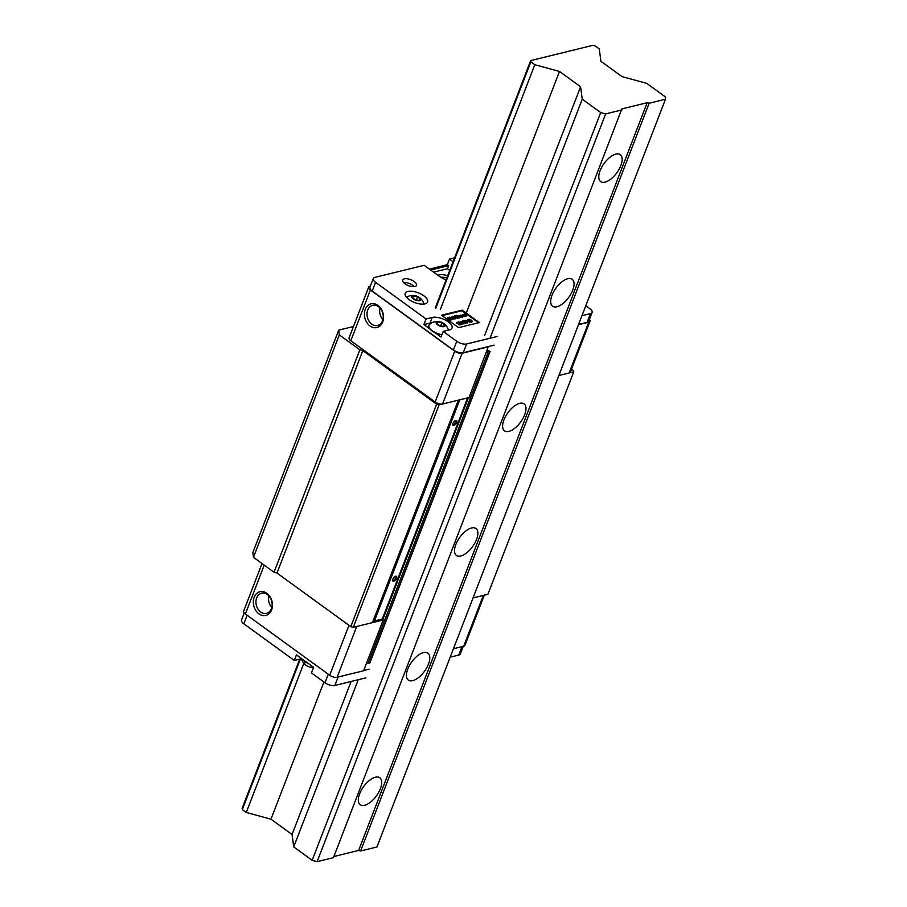 <?xml version="1.0" encoding="UTF-8"?>
<svg xmlns="http://www.w3.org/2000/svg" width="907" height="907" viewBox="0 0 907 907"><rect width="100%" height="100%" fill="white"/><g stroke="black" fill="none" stroke-linecap="round" stroke-linejoin="round"><path stroke-width="1.36" d="M377.936 305.41A12.21 9.376 76.2 0 1 382.675 322.008A12.21 9.376 76.2 0 1 370.011 325.976A12.21 9.376 76.2 0 1 365.272 309.378A12.21 9.376 76.2 0 1 377.936 305.41M371.757 324.128A10.362 7.959 -103.8 0 0 377.595 325.466A10.362 7.959 -103.8 0 0 383.219 317.269A10.362 7.959 -103.8 0 0 378.491 306.679A10.362 7.959 -103.8 0 0 372.652 305.342A10.362 7.959 -103.8 0 0 367.029 313.55A10.362 7.959 -103.8 0 0 371.757 324.128M370.351 286.136L369.897 286.249A5.555 2.392 21.1 0 0 368.673 287.122L349.082 337.903A5.555 2.392 21.1 0 0 350.805 340.749L435.145 402.005A5.555 2.392 21.1 0 0 442.548 404.023L469.021 397.538L488.351 346.553M484.531 594.561A5.555 2.392 -158.9 0 1 483.306 595.434L473.035 597.951L487.909 594.3L573.746 371.847L558.882 375.498L569.143 372.981A5.555 2.392 21.1 0 0 570.367 372.108L589.969 321.327A5.555 2.392 21.1 0 0 589.38 319.502M437.934 275.297A12.21 5.261 -158.9 0 1 447.684 275.694M368.673 287.122A5.555 2.392 21.1 0 0 370.407 289.968L454.747 351.213A5.555 2.392 21.1 0 0 462.151 353.242L488.612 346.746M578.473 324.717L588.745 322.2A5.555 2.392 21.1 0 0 589.969 321.327M380.033 308.085A10.362 7.959 -103.8 0 0 382.867 319.627M446.8 278.007A10.362 4.456 21.1 0 0 440.859 277.259M494.179 345.125L463.262 352.71A7.403 3.186 21.1 0 1 453.387 350.011L372.21 291.056A7.403 3.186 21.1 0 1 369.92 287.258L373.276 278.54A7.403 3.186 21.1 0 1 374.908 277.372L424.17 265.298L438.398 275.637A20.351 8.764 21.1 0 0 438.41 275.637A20.351 8.764 21.1 0 0 446.051 279.946M408.921 299.503A12.029 5.181 21.1 0 0 420.236 303.992A12.029 5.181 21.1 0 0 427.628 301.997A12.029 5.181 21.1 0 0 423.886 295.829A12.029 5.181 21.1 0 0 412.572 291.34A12.029 5.181 21.1 0 0 405.191 293.335A12.029 5.181 21.1 0 0 408.921 299.503M424.453 303.992A12.029 5.181 21.1 0 0 423.66 303.085M434.861 332.563L441.017 337.041L443.183 331.429L449.396 329.91A12.029 5.181 21.1 0 0 452.049 328.017A12.029 5.181 21.1 0 0 448.307 321.849A12.029 5.181 21.1 0 0 432.265 317.461L426.052 318.992L423.886 324.593L430.054 329.071M431.823 322.824A12.029 5.181 21.1 0 0 430.099 323.073L423.886 324.593M405.032 283.812A7.403 3.186 21.1 0 0 411.993 286.578A7.403 3.186 21.1 0 0 416.54 285.354A7.403 3.186 21.1 0 0 414.238 281.555A7.403 3.186 21.1 0 0 407.266 278.789A7.403 3.186 21.1 0 0 402.731 280.025A7.403 3.186 21.1 0 0 405.032 283.812M414.272 286.623A7.403 3.186 21.1 0 0 412.787 285.297A7.403 3.186 21.1 0 0 403.547 282.485M433.614 272.157L447.446 268.767L448.648 265.649L447.321 264.697L429.396 269.096M430.712 270.048L448.648 265.649M466.822 321.804L467.445 323.073L465.166 322.2M467.706 322.881L464.758 320.318L467.071 321.18L467.706 322.881M461.799 323.051L461.153 323.98L458.364 321.951L461.799 323.051L461.572 324.445L461.561 323.674L461.572 324.445L460.042 324.774M458.976 323.198L458.182 322.62M459.736 324.116L457.105 322.189L459.974 323.606L459.792 324.944L459.724 324.23L459.792 324.944L458.432 324.683L459.566 324.128M459.384 323.482L459.157 324.06L456.924 323.436L457.105 322.189M466.549 315.579L464.293 314.151L465.166 313.969L466.549 315.579L465.779 316.033M465.892 315.738L462.989 315.455L462.876 314.468L465.892 315.738L465.155 316.214M465.325 315.534L464.735 316.622L462.751 316.078L462.638 315.092L462.751 316.078M460.053 317.178L457.797 315.749L461.391 316.849L458.863 315.693L460.053 317.178L459.214 317.575M461.391 316.849L460.937 317.518L458.625 316.316M459.305 317.359L457.049 315.931L459.305 317.359L458.625 317.869M457.978 317.405L457.049 315.931M456.062 316.112L456.72 315.591L456.062 316.112M457.377 318.391L454.588 316.373L454.826 315.749L458.772 317.484L457.377 318.391L457.616 317.767L454.826 315.749M453.874 316.634L452.525 316.52L452.627 317.643L455.665 317.745L455.189 318.436L452.389 317.677L452.253 316.305L453.897 316.464L453.636 317.257L452.287 317.144L452.389 318.266M455.665 317.745L454.951 319.06L455.427 318.368L453.455 318.947L452.151 318.3L452.015 316.928M452.253 316.305L451.777 317.008M452.638 318.221L451.992 319.151L449.203 317.121L452.638 318.221L452.412 319.615L452.4 318.845L452.412 319.615L450.881 319.944M449.815 318.368L449.022 317.79M450.586 319.287L447.956 317.359L450.813 318.776L450.632 320.114L450.575 319.4L450.632 320.114L449.282 319.854L450.405 319.298M449.985 319.275L447.763 318.606L447.956 317.359M478.499 322.767L461.946 310.75L442.049 315.625M463.024 315.931L462.763 316.543L460.813 315.999L460.654 315.012L462.672 315.591L461.085 315.987L463.024 315.931L462.525 317.167L462.785 316.554L462.525 317.167L460.575 316.622M462.672 315.591L461.89 316.35M463.307 323.448L460.303 321.475L462.57 321.645L462.468 322.404L464.645 323.119L462.014 322.518L463.307 323.448L461.89 324.23M464.645 323.119L463.273 323.527M462.638 322.098L462.649 321.395M465.756 322.042L465.813 322.903L464.18 322.507L465.563 322.121L464.101 321.18L462.876 321.475L462.887 320.772L465.756 322.042L465.574 323.527L465.518 322.665L465.574 323.527L463.942 323.13M465.529 322.699L462.933 321.611M467.751 320.398L469.871 321.656L472.082 321.497L471.844 322.121L468.057 321.509L467.49 319.933L467.513 321.021M443.183 331.429L456.754 341.293A7.403 3.186 21.1 0 0 466.629 343.991L497.546 336.406M373.276 278.54A7.403 3.186 21.1 0 0 375.577 282.326L426.052 318.992M447.321 264.697L449.487 259.085L454.577 257.837M581.954 315.704L590.468 313.618A7.403 3.186 21.1 0 0 592.101 312.45A7.403 3.186 21.1 0 0 589.799 308.663L585.786 305.75M578.587 324.434L587.101 322.348A7.403 3.186 21.1 0 0 588.734 321.18L592.101 312.45M447.446 268.767L449.725 270.422M441.471 315.205L458.602 327.642L479.315 322.563L462.185 310.126L441.471 315.205M453.092 261.704L449.487 259.085M448.897 330.023A12.029 5.181 21.1 0 0 448.081 329.105M407.39 296.816A12.029 5.181 21.1 0 0 406.189 296.952M461.946 310.75L462.185 310.126M450.813 318.776L450.87 319.491L449.521 319.23M448.568 318.255L448.319 318.879M450.223 318.652L450.008 319.23M449.713 317.28L450.598 317.926L450.926 317.382L449.713 317.28M450.892 318.13L451.924 318.89L452.423 318.278L450.892 318.13M451.992 319.151L451.754 319.774M452.174 318.901L451.278 318.629M453.693 318.323L453.455 318.947M458.772 317.484L457.616 317.767M459.078 317.416L458.84 318.04M459.826 317.223L459.588 317.847M459.724 315.874L459.486 316.498M461.175 316.894L460.937 317.518M460.155 315.942L460.654 315.012M460.858 315.795L462.207 315.466L460.915 315.194L460.858 315.795M461.969 316.09L460.677 315.817M462.819 315.908L462.876 314.468M462.944 315.137L464.735 315.817L464.656 315.058L463.126 314.65L463.216 315.409M464.735 315.817L464.656 315.058L464.418 315.681L462.887 315.273M465.676 315.795L465.427 316.418M464.497 316.441L464.418 315.681M466.323 315.636L466.085 316.26M459.974 323.606L460.03 324.321L458.681 324.06M457.718 323.085L457.479 323.708M458.863 322.11L459.758 322.756L460.087 322.212L458.863 322.11M460.042 322.971L461.085 323.72L461.572 323.107L460.042 322.971M461.153 323.98L460.915 324.604M461.334 323.731L460.439 323.47M462.57 321.645L462.468 322.404M460.801 321.634L461.731 322.314L462.355 321.702L460.801 321.634M463.092 323.504L462.842 324.128M464.384 323.187L464.135 323.81M462.117 322.325L461.017 322.144M462.887 321.974L463.035 321.339M464.225 321.872L463.987 322.495M462.887 320.772L462.751 321.792M464.259 321.123L464.758 320.318M464.917 320.874L467.456 321.758L464.872 320.659M467.218 322.382L464.815 321.146M466.844 321.225L466.606 321.849M472.173 321.101L469.781 319.366L467.57 319.525M468.307 320.897L468.057 321.509M469.871 321.656L469.633 322.28M471.561 321.77L471.323 322.393M468.397 320.863L467.627 319.967L468.205 319.332L472.025 321.067L471.459 321.702L468.397 320.863M467.627 319.967L468.205 319.332L467.967 319.956L471.787 321.69M467.388 320.59L467.967 319.956M471.266 320.16L471.028 320.783M468.613 320.035L470.914 321.18L468.806 319.74L468.397 320.749L470.211 321.679M469.146 320.114L468.908 320.727M468.817 320.194L468.579 320.817M463.262 646.328L460.337 653.924A7.403 3.186 -158.9 0 1 458.704 655.092L450.189 657.178M365.782 677.88L334.864 685.454A7.403 3.186 -158.9 0 1 324.989 682.756L311.418 672.903L313.584 667.291L296.453 654.854L294.287 660.455L243.813 623.801A7.403 3.186 -158.9 0 1 241.523 620.014L244.232 612.962M369.149 669.151L363.696 670.488M294.287 660.455L300.5 658.936A12.029 5.181 -158.9 0 1 301.521 658.754M266.851 593.291A12.21 9.376 76.2 0 1 271.59 609.889A12.21 9.376 76.2 0 1 258.926 613.858A12.21 9.376 76.2 0 1 254.187 597.26A12.21 9.376 76.2 0 1 266.851 593.291M260.672 612.01A10.362 7.959 -103.8 0 0 266.511 613.347A10.362 7.959 -103.8 0 0 272.134 605.15A10.362 7.959 -103.8 0 0 267.406 594.573A10.362 7.959 -103.8 0 0 261.567 593.223A10.362 7.959 -103.8 0 0 255.944 601.432A10.362 7.959 -103.8 0 0 260.672 612.01M383.185 619.991L356.712 626.476L337.121 677.268L363.582 670.772L383.185 619.991L382.21 619.277L373.174 621.102M484.293 595.196L464.94 645.342A5.555 2.392 -158.9 0 1 463.715 646.215L453.443 648.732M337.121 677.268A5.555 2.392 -158.9 0 1 329.706 675.239L245.378 613.982A5.555 2.392 -158.9 0 1 243.643 611.148L262.021 563.519M271.783 607.509A10.362 7.959 76.2 0 1 268.948 595.967M456.051 420.417A2.959 1.406 -54 0 1 455.291 423.002A2.959 1.406 -54 0 1 453.069 424.861A2.959 1.406 -54 0 1 452.786 424.907A2.959 1.406 126 0 0 453.069 424.861A2.959 1.406 126 0 0 455.291 423.002A2.959 1.406 126 0 0 456.051 420.417M453.851 425.44A2.959 1.406 126 0 0 456.357 423.138A2.959 1.406 126 0 0 456.561 420.553A2.959 1.406 126 0 0 455.779 420.451A2.959 1.406 126 0 0 453.273 422.753A2.959 1.406 126 0 0 453.081 425.338A2.959 1.406 126 0 0 453.851 425.44M395.94 576.194A2.959 1.406 -54 0 1 395.18 578.791A2.959 1.406 -54 0 1 392.958 580.639A2.959 1.406 -54 0 1 392.686 580.684A2.959 1.406 126 0 0 392.958 580.639A2.959 1.406 126 0 0 395.18 578.791A2.959 1.406 126 0 0 395.94 576.194M393.74 581.217A2.959 1.406 126 0 0 396.246 578.915A2.959 1.406 126 0 0 396.45 576.33A2.959 1.406 126 0 0 395.667 576.228A2.959 1.406 126 0 0 393.173 578.53A2.959 1.406 126 0 0 392.969 581.115A2.959 1.406 126 0 0 393.74 581.217M459.792 399.794L374.466 620.921L373.673 620.354L373.333 621.227M486.991 350.964L488.204 351.859L486.481 352.279M487.138 350.578L487.342 351.224M487.342 350.045A1.485 0.635 -158.9 0 1 487.524 350.113L490.109 351.428L487.558 350.658M490.109 351.428L369.886 662.994L368.31 662.563M488.204 351.859L367.981 663.414L366.258 663.833M373.503 620.229L458.568 400.1M467.615 397.878L382.289 619.005L374.466 620.921M468.443 397.674L382.777 619.685M489.882 351.485L369.659 663.051M373.922 621.306L374.16 620.705L373.922 621.306M458.443 400.123L372.97 621.329M394.296 577.067A2.959 1.406 -54 0 1 393.003 578.847M454.407 421.29A2.959 1.406 -54 0 1 453.115 423.07M353.265 627.327L439.101 404.873L458.318 400.157L372.482 622.61L353.265 627.327L350.794 626.646L276.998 573.054L362.834 350.601L359.875 349.796L274.039 572.249L253.472 557.317L252.838 552.601L338.685 330.148L353.469 326.52M274.039 572.249L276.998 573.054M571.523 369.115L573.587 370.612L573.746 371.847M338.685 330.148L339.309 334.864L253.472 557.317M350.794 626.646L436.63 404.193L362.834 350.601M439.101 404.873L436.63 404.193M359.875 349.796L339.309 334.864M305.614 662.257A4.807 2.075 21.1 0 0 306.385 665.511A4.807 2.075 21.1 0 0 312.677 667.178M302.609 659.321A10.544 4.535 21.1 0 0 307.428 662.813M302.11 658.958A10.544 4.535 21.1 0 0 308.244 663.414M420.531 300.149A4.807 2.075 -158.9 0 1 414.771 299.763A4.807 2.075 -158.9 0 1 411.914 296.124A4.807 2.075 -158.9 0 1 417.673 296.51A4.807 2.075 -158.9 0 1 420.531 300.149M417.515 296.691L420.19 298.97L418.898 300.41L414.93 299.582L412.266 297.315L413.558 295.863L417.515 296.691L416.29 299.866M412.81 297.779L413.558 295.863M444.963 326.169A4.807 2.075 -158.9 0 1 439.203 325.783A4.807 2.075 -158.9 0 1 436.346 322.132A4.807 2.075 -158.9 0 1 442.106 322.518A4.807 2.075 -158.9 0 1 444.963 326.169M441.947 334.649A10.544 4.535 -158.9 0 1 428.898 325.33A10.544 4.535 -158.9 0 1 429.283 324.695A10.544 4.535 -158.9 0 1 429.442 324.536A10.544 4.535 -158.9 0 1 429.759 324.287M441.879 334.819A10.544 4.535 -158.9 0 1 428.83 325.5A10.544 4.535 -158.9 0 1 428.864 325.409M441.947 322.699L444.611 324.978L443.319 326.429L439.362 325.602L436.686 323.323L437.979 321.872L441.947 322.699L440.711 325.885M437.242 323.788L437.979 321.872M364.603 805.257A16.655 7.902 -54 0 1 360.238 804.702A16.655 7.902 -54 0 1 361.36 790.144A16.655 7.902 -54 0 1 375.43 777.22A16.655 7.902 -54 0 1 379.806 777.764A16.655 7.902 -54 0 1 378.673 792.321A16.655 7.902 -54 0 1 364.603 805.257M412.696 680.635A16.655 7.902 -54 0 1 408.32 680.08A16.655 7.902 -54 0 1 409.454 665.523A16.655 7.902 -54 0 1 423.512 652.587A16.655 7.902 -54 0 1 427.889 653.142A16.655 7.902 -54 0 1 426.766 667.699A16.655 7.902 -54 0 1 412.696 680.635M460.79 556.002A16.655 7.902 -54 0 1 456.414 555.458A16.655 7.902 -54 0 1 457.536 540.901A16.655 7.902 -54 0 1 471.606 527.965A16.655 7.902 -54 0 1 475.982 528.509A16.655 7.902 -54 0 1 474.849 543.066A16.655 7.902 -54 0 1 460.79 556.002M508.872 431.381A16.655 7.902 -54 0 1 504.496 430.836A16.655 7.902 -54 0 1 505.63 416.279A16.655 7.902 -54 0 1 519.688 403.343A16.655 7.902 -54 0 1 524.065 403.887A16.655 7.902 -54 0 1 522.942 418.444A16.655 7.902 -54 0 1 508.872 431.381M556.966 306.759A16.655 7.902 -54 0 1 552.59 306.203A16.655 7.902 -54 0 1 553.712 291.646A16.655 7.902 -54 0 1 567.782 278.721A16.655 7.902 -54 0 1 572.158 279.265A16.655 7.902 -54 0 1 571.025 293.823A16.655 7.902 -54 0 1 556.966 306.759M605.048 182.137A16.655 7.902 -54 0 1 600.672 181.581A16.655 7.902 -54 0 1 601.806 167.024A16.655 7.902 -54 0 1 615.876 154.088A16.655 7.902 -54 0 1 620.241 154.644A16.655 7.902 -54 0 1 619.118 169.201A16.655 7.902 -54 0 1 605.048 182.137M530.686 60.588L530.856 61.835L534.801 64.703L559.494 71.449L580.582 86.766L582.26 99.158L600.695 112.559L312.167 860.301L317.11 861.65L333.447 857.648L621.851 108.908L647.167 102.695L358.628 850.437L360.612 850.981L376.949 846.979L665.477 99.226L665.148 96.754L646.702 83.353L622.021 76.607L600.922 61.291L599.255 48.887L595.309 46.03L592.838 45.35L530.686 60.588L435.235 307.972M600.695 112.559L605.638 113.908L317.11 861.65M605.638 113.908L621.975 109.894M333.889 856.514L358.628 850.437M647.167 102.695L649.14 103.239L360.612 850.981M649.14 103.239L665.477 99.226M299.741 659.128L242.158 808.341L242.328 809.577L246.273 812.445L270.966 819.191L292.054 834.508L293.721 846.9L312.167 860.301M530.856 61.835L435.734 308.346M300.444 658.947L242.328 809.577M534.801 64.703L440.28 309.661M303.834 663.278L246.273 812.445M559.494 71.449L466.255 313.074M323.912 681.973L270.966 819.191M580.582 86.766L484.689 335.284M351.111 681.474L292.054 834.508M582.26 99.158L489.995 338.254M358.231 679.728L293.721 846.9M350.805 340.749L370.407 289.968M569.143 372.981L588.745 322.2M442.548 404.023L462.151 353.242M435.145 402.005L454.747 351.213M430.099 323.073L432.265 317.461M453.387 350.011L456.754 341.293M463.262 352.71L466.629 343.991M372.21 291.056L375.577 282.326M587.101 322.348L590.468 313.618M449.339 318.436L449.101 319.06M460.212 316.203L459.974 316.826M458.5 323.266L458.262 323.89M461.958 646.646L458.704 655.092M247.112 615.252L243.813 623.801M328.289 674.207L324.989 682.756M338.13 677.019L334.864 685.454M300.852 658.04L300.5 658.936M348.968 625.331L329.706 675.239M264.232 565.129L245.378 613.982M483.306 595.434L463.715 646.215M447.48 318.142L447.718 317.518M452.74 319.4L452.978 318.776M455.439 318.72L455.688 318.096M455.983 315.953L456.221 315.33M456.561 316.169L456.799 315.545M458.114 316.328L458.364 315.704M460.087 315.851L460.337 315.228M462.865 316.94L463.103 316.316M462.298 315.319L462.547 314.695M465.087 316.396L465.325 315.772M464.52 314.695L464.758 314.071M456.64 322.971L456.879 322.348M462.661 322.79L462.899 322.166M465.903 323.311L466.141 322.688M462.389 321.577L462.627 320.953M467.502 319.649L467.264 320.273M472.15 321.373L471.912 321.996M468.738 319.774L468.5 320.398M301.453 658.482A11.474 11.474 0 0 0 313.561 667.348M384.08 366.031L384.409 365.158M393.366 372.777L393.706 371.904M423.954 304.072A11.474 11.474 0 0 0 406.506 297.337M410.996 385.577L411.336 384.704M420.292 392.334L420.633 391.461M448.398 330.148A11.474 11.474 0 0 0 429.442 324.536"/></g></svg>
